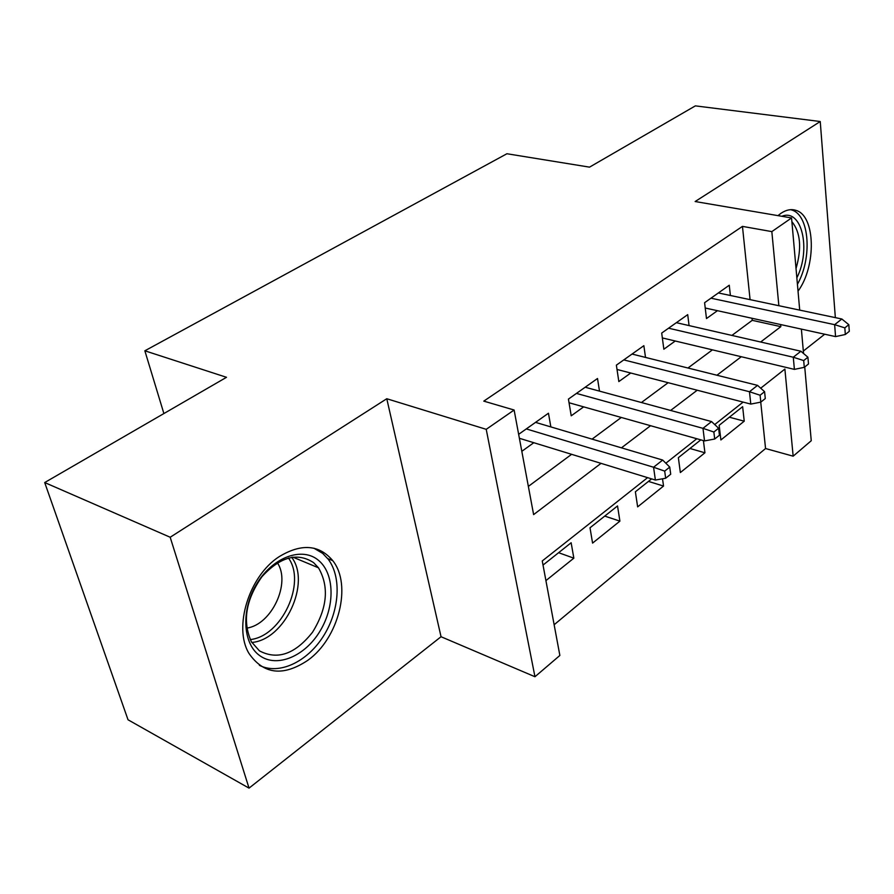 <?xml version="1.0" encoding="UTF-8"?>
<svg xmlns="http://www.w3.org/2000/svg" width="894" height="894" viewBox="0 0 894 894"><rect width="100%" height="100%" fill="white"/><g stroke="black" fill="none" stroke-linecap="round" stroke-linejoin="round"><path stroke-width="1.34" d="M307.882 660.275C338.792 638.282 352.202 584.81 332.758 560.65C319.169 544.558 301.267 543.25 279.073 556.727C249.169 575.892 233.11 627.331 248.968 653.413C263.551 674.445 283.186 676.736 307.882 660.275M798.029 291.165C816.434 266.256 815.641 215.823 796.04 210.392C791.268 208.805 786.228 209.788 780.943 213.32L777.981 215.633M647.591 477.653L542.256 560.963L559.867 655.458L534.958 676.736L486.224 429.332L514.117 410.022L533.617 514.609L601.025 463.36M441.044 636.729L386.778 398.735L170.184 537.249L44.7 482.548L128.032 719.782L249.035 788.128L441.044 636.729L534.958 676.736M803.326 351.063L824.693 334.222M804.734 366.987L811.249 440.731L793.157 456.186L784.887 369.077L760.705 388.197M554.146 624.738L765.555 448.531L793.157 456.186M170.184 537.249L249.035 788.128M835.354 317.638L820.245 121.517L695.141 201.53L791.559 217.946L799.705 310.117M44.7 482.548L226.506 377.302L144.85 350.794L506.92 153.746L589.526 167.144L695.364 105.872L820.245 121.517M550.849 426.907L548.458 413.229L518.643 434.339M599.505 391.136L597.516 378.497L568.428 399.093L571.221 415.811L583.659 406.871M645.513 357.421L643.859 345.687L616.368 365.154L618.838 381.582L630.739 373.022M689.073 325.595L687.709 314.643L661.694 333.071L663.851 349.219L675.261 341.005M729.359 417.207L744.233 421.186L720.888 439.96L719.156 425.309L742.635 406.669L744.233 421.186M689.944 448.486L704.93 452.789L680.356 472.546L678.367 457.672L700.807 439.859M648.463 481.408L663.538 486.057L637.645 506.876L635.377 491.789L651.625 478.893M604.746 516.095L619.911 521.135L592.577 543.105L590.006 527.795L617.53 505.948L619.911 521.135M765.555 448.531L760.738 402.132M703.41 440.597L704.93 452.789M662.521 478.793L663.538 486.057M545.921 580.619L573.847 558.169L571.143 542.759L543.016 565.075M750.077 299.635L742.456 226.383L483.788 401.127L514.117 410.022M528.354 486.403L571.601 454.32M592.074 439.133L621.285 417.464M641.423 402.523L668.153 382.699M687.955 368.015L712.429 349.856M731.907 335.418L752.223 320.343L752.01 318.275M730.387 295.489L729.258 285.231L704.595 302.697L706.484 318.566L717.435 310.687M521.817 451.325L533.796 442.709M144.85 350.794L163.893 413.553M386.778 398.735L486.224 429.332M742.456 226.383L771.835 231.613L791.559 217.946M743.115 402.099L714.719 424.561M696.806 438.731L665.851 463.215M801.382 329.104L803.538 353.488M760.649 342.011L780.853 326.645L780.652 324.556M778.864 305.714L771.835 231.613M621.442 447.838L650.553 425.712M670.612 410.458L697.219 390.22M716.932 375.245L741.282 356.728M752.223 320.343L780.853 326.645M558.616 552.704L573.847 558.169M705.232 308.017L835.566 336.602L834.638 324.667L710.965 298.183M844.83 327.863L845.322 334.501L849.3 331.328L848.819 324.69L844.83 327.863L834.638 324.667L841.846 319.002L718.363 292.953M835.566 336.602L845.322 334.501M848.819 324.69L841.846 319.002M781.848 216.292C801.829 208 811.283 249.515 796.856 277.81M796.029 268.546C801.918 247.984 800.532 232.351 791.894 221.656M797.426 284.292C812.411 258.098 809.573 215.063 791.805 210.012L790.687 209.677M318.443 560.303C334.702 573.568 335.216 606.188 320.052 631.063C305.133 656.107 277.185 668.209 259.875 655.727C242.341 643.635 240.877 608.881 257.338 582.866C273.553 556.649 302.44 546.681 318.443 560.303M259.439 650.854C277.486 660.353 295.188 654.129 312.554 632.192C327.36 608.099 329.338 586.643 318.476 567.802L313.626 562.661C297.445 552.079 280.202 556.772 261.908 576.742C245.772 599.785 242.263 621.464 251.404 641.791L259.439 650.854M277.397 562.84C291.064 583 271.642 624.783 246.755 628.091M259.394 665.326C279.017 675.294 307.111 661.929 323.248 636.416C339.53 611.004 341.854 577.312 328.21 559.219L322.689 553.386L313.962 548.234M662.342 337.932L794.397 369.378L793.28 357.231L668.567 328.199M803.695 360.573L804.287 367.333L808.5 363.97L807.908 357.22L803.695 360.573L793.28 357.231L800.901 351.241L676.367 322.678M794.397 369.378L804.287 367.333M807.908 357.22L800.901 351.241M617.016 369.468L750.792 404.088L749.463 391.728L623.788 359.902M760.101 395.237L760.816 402.121L765.286 398.545L764.582 391.673L760.101 395.237L749.463 391.728L757.542 385.37L632.036 354.058M750.792 404.088L760.816 402.121M764.582 391.673L757.542 385.37M569.031 402.747L704.539 440.91L702.975 428.338L576.451 393.416M713.859 432.014L714.697 439.021L719.435 435.222L718.608 428.237L713.859 432.014L702.975 428.338L711.557 421.577L585.168 387.236M704.539 440.91L714.697 439.021M718.608 428.237L711.557 421.577M519.38 438.283L655.391 480.044L653.559 467.238L526.298 428.919M664.689 471.116L665.672 478.245L670.712 474.211L669.74 467.093L664.689 471.116L653.559 467.238L662.678 460.064L535.551 422.37M655.391 480.044L665.672 478.245M669.74 467.093L662.678 460.064M291.667 557.297C311.235 582.799 284.873 639.858 251.795 642.462M250.231 639.579C281.699 636.416 306.53 582.732 288.449 558.012M332.758 560.65L327.74 558.605M796.04 210.392L791.548 209.654M292.83 557.118L318.476 567.802"/></g></svg>
